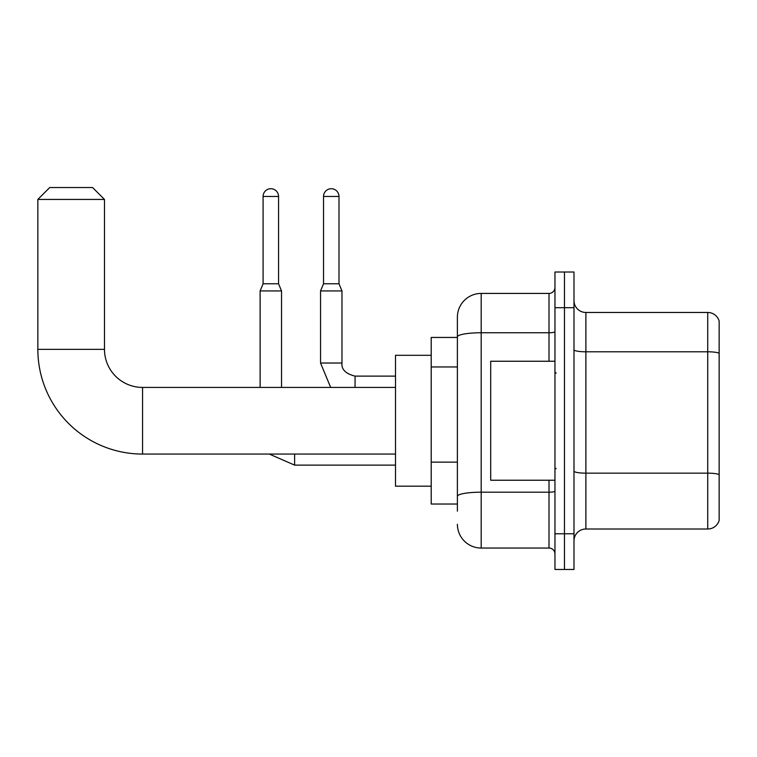 <?xml version="1.0" encoding="UTF-8"?>
<svg xmlns="http://www.w3.org/2000/svg" width="757" height="757" viewBox="0 0 757 757"><rect width="100%" height="100%" fill="white"/><g stroke="black" fill="none" stroke-linecap="round" stroke-linejoin="round"><path stroke-width="1.14" d="M457.389 511.164L457.389 336.884L457.389 337.452L431.206 337.452L431.206 504.03L457.389 504.03M554.957 533.77L554.957 569.472L564.476 569.472L564.476 533.77L564.476 569.472L573.986 569.472L573.986 533.77L564.476 533.77L564.476 307.702L564.476 533.77L554.957 533.77L554.957 307.702L564.476 307.702L564.476 272.009L564.476 307.702L573.986 307.702L573.986 533.77M573.986 307.702L573.986 272.009L554.957 272.009L554.957 307.702M549.005 361.25L549.005 332.758L481.187 332.758A23.798 4.135 180 0 0 457.389 336.884L457.389 317.221A23.798 23.798 0 0 1 481.187 293.423L481.187 548.049L549.005 548.049L549.005 480.231M481.187 293.423L549.005 293.423A5.952 5.952 0 0 0 554.957 287.48M457.389 500.462L457.389 496.327A23.798 4.135 180 0 1 481.187 492.192L549.005 492.192A5.952 1.031 0 0 0 554.957 491.161M457.389 317.221L457.389 330.307M554.957 554.001A5.952 5.952 0 0 0 549.005 548.049M481.187 548.049A23.798 23.798 0 0 1 457.389 524.251M573.986 540.914A11.894 11.894 0 0 1 585.89 529.011L707.729 529.011L707.729 312.461L585.89 312.461A11.894 11.894 0 0 1 573.986 300.567A11.894 11.894 0 0 0 585.89 312.461L585.89 529.011M719.15 321.034A11.894 11.894 0 0 0 707.729 312.461A11.894 11.894 0 0 1 719.15 321.034L719.15 520.447A11.894 11.894 0 0 1 707.729 529.011M719.15 353.443L719.15 474.648A11.894 2.063 180 0 0 707.729 473.153L585.89 473.153A11.894 2.063 -0 0 1 573.986 471.091M395.514 454.058L142.553 454.058A104.703 104.703 0 0 1 37.85 349.346L37.85 199.432L49.744 187.528L92.581 187.528L104.485 199.432L37.85 199.432M142.553 454.058L142.553 387.423A38.077 38.077 0 0 1 104.485 349.346L104.485 199.432M431.206 355.298L395.514 355.298L395.514 486.183L431.206 486.183M278.557 283.79L263.086 283.79L263.086 196.451A7.731 7.731 0 0 1 270.817 188.72A7.731 7.731 0 0 1 278.557 196.451L278.557 283.79L281.528 290.925L281.528 387.423M260.115 387.423L260.115 290.925L281.528 290.925M338.994 283.79L323.532 283.79L323.532 196.451A7.731 7.731 0 0 1 331.263 188.72A7.731 7.731 0 0 1 338.994 196.451L338.994 283.79L341.975 290.925L320.552 290.925L320.552 363.029L341.946 363.029M554.957 361.25L490.697 361.25L490.697 480.231L554.957 480.231M457.389 366.946L431.206 366.946M457.389 462.13L431.206 462.13M554.957 331.727A5.952 1.031 0 0 1 549.005 332.758L549.005 293.423M719.15 353.282A11.894 2.063 180 0 0 707.729 351.797L585.89 351.797A11.894 2.063 0 0 1 573.986 349.725M37.85 349.346L104.485 349.346M294.615 454.058L294.615 465.12L269.293 454.058M263.086 196.451L278.557 196.451M341.975 290.925L341.975 363.029C341.256 369.378 345.618 373.74 355.061 376.125C345.618 373.74 341.256 369.378 341.975 363.029C341.256 369.378 345.618 373.74 355.061 376.125C345.618 373.74 341.256 369.378 341.975 363.029C341.256 369.378 345.618 373.74 355.061 376.125C345.618 373.74 341.256 369.378 341.975 363.029C341.256 369.378 345.618 373.74 355.061 376.125L355.061 387.423M323.532 196.451L338.994 196.451M395.514 387.423L142.553 387.423M395.514 465.12L294.615 465.12M263.086 283.79L260.115 290.925M320.552 363.029L330.658 387.423L320.552 363.029M341.975 363.029C341.256 369.378 345.618 373.74 355.061 376.125L395.514 376.125M323.532 283.79L320.552 290.925M556.14 373.144L554.957 371.952M556.14 468.337L554.957 469.52"/></g></svg>
